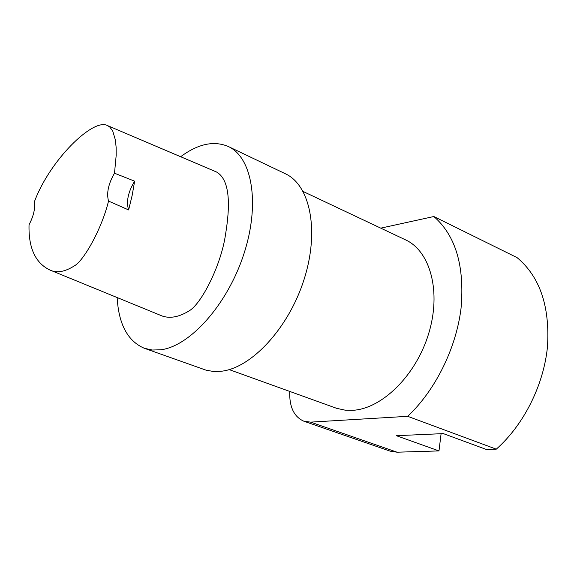 <?xml version="1.0" encoding="UTF-8"?>
<svg xmlns="http://www.w3.org/2000/svg" width="577" height="577" viewBox="0 0 577 577"><rect width="100%" height="100%" fill="white"/><g stroke="black" fill="none" stroke-linecap="round" stroke-linejoin="round"><path stroke-width="0.87" d="M114.498 173.208C108.375 183.789 106.384 193.079 108.526 201.07L128.628 209.941C126.053 201.719 128.051 192.134 134.636 181.178L114.498 173.208L116.179 155.429L116.136 147.38L115.4 140.038L112.753 131.094L109.781 127.055L107.466 125.57C93.092 117.629 49.535 160.565 34.404 201.762C35.348 208.492 33.56 216.159 29.038 224.763C28.417 247.785 35.284 262.823 49.629 269.899C56.51 273.296 64.696 271.983 74.181 265.968C83.362 261.323 101.754 229.156 108.526 201.07M107.466 125.562L216.498 171.989C230.858 180.132 229.92 207.756 225.549 234.312C221.186 265.196 201.301 304.259 188.859 311.039C177.824 317.754 168.044 319.038 159.504 314.905L49.629 269.899M134.636 181.178L132.169 195.343L128.628 209.941M380.762 228.146L433.846 216.519C455.686 235.524 464.752 266.105 461.045 308.262C456.198 348.284 435.303 390.405 407.687 416.32L310.606 422.133L303.87 421.217C293.996 416.854 289.279 406.922 289.712 391.422M405.169 239.679L405.775 239.967C430.37 251.377 441.477 291.926 428.653 333.65C416.039 375.411 382.039 408.732 352.879 410.305L345.169 410.168L336.694 408.343L229.192 369.605M441.095 433.709L438.989 450.918L396.363 435.693L443.316 433.608L486.368 449.469L496.278 449.158L407.687 416.32M433.846 216.519L517.086 257.63C539.921 276.736 550.047 306.488 547.458 346.9C543.678 385.212 523.664 425.011 496.278 449.158M303.87 421.217L390.124 451.142L397.084 452.202L438.989 450.918M284.915 173.54L285.536 173.836C310.275 185.347 319.694 231.132 303.956 279.823C288.428 328.537 251.082 368.357 221.013 371.278L213.288 371.451L206.047 370.167L144.654 348.4M180.637 156.72C198.221 143.716 214.204 140.362 228.586 146.645C252.286 157.644 260.321 204.107 243.775 254.291C227.446 304.497 190.121 346.113 160.933 349.77L152.249 350.03L144.279 348.263C127.697 341.115 118.653 324.209 117.153 297.552M397.084 452.202L310.606 422.133M303.12 191.477L405.775 239.967M228.586 146.645L285.536 173.836"/></g></svg>
